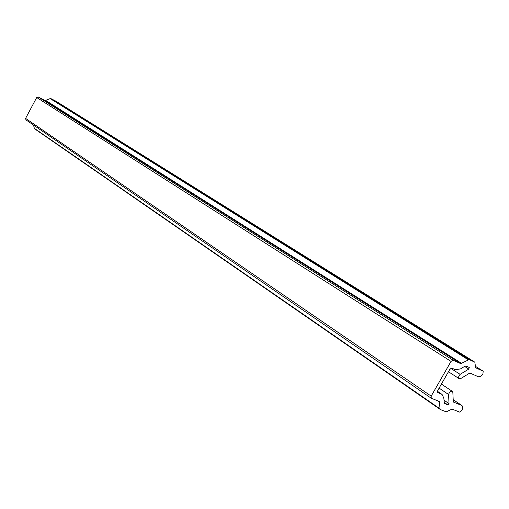 <?xml version="1.0" encoding="UTF-8"?>
<svg xmlns="http://www.w3.org/2000/svg" width="509" height="509" viewBox="0 0 509 509"><rect width="100%" height="100%" fill="white"/><g stroke="black" fill="none" stroke-linecap="round" stroke-linejoin="round"><path stroke-width="0.76" d="M448.582 394.488L449.014 403.612L447.831 404.871L444.389 403.478L443.81 398.057L442.041 394.386L437.746 392.541L437.753 390.479L449.822 369.362L451.858 368.141L455.39 369.706L460.505 368.891L464.991 366.181L466.002 366.022L469.253 367.485L468.802 369.076L460.117 374.344C458.552 376.132 458.234 377.576 459.175 378.683L460.868 378.505L469.896 373.002L478.085 376.654C479.745 377.08 481.361 376.087 482.939 373.67L483.194 371.201L475.667 367.772L474.808 362.147L469.177 359.551L460.81 363.674L453.067 360.181L451.031 361.396L431.187 396.129L431.18 398.184L439.343 401.486L440.043 408.829L440.514 409.611L446.234 411.851L452.068 409.102L459.621 412.105L461.809 410.477C462.986 408.173 463.012 406.519 461.886 405.508L453.284 401.983L452.864 392.477L452.157 391.262C450.541 391.128 449.352 392.204 448.582 394.488L439.102 388.125M468.165 359.704L50.168 98.6L45.613 100.356L461.835 363.515M460.81 363.674L44.817 100.33L38.162 96.945L453.067 360.181M451.031 361.396L36.705 97.499L25.596 118.4L431.187 396.129M33.505 125.042L34.338 128.325L440.043 408.829M460.117 374.344L450.777 368.331M474.738 362.115L55.799 101.113L50.957 98.631L469.177 359.551M25.978 119.863L25.596 118.4M36.705 97.499L38.162 96.945M44.817 100.33L45.613 100.356M50.168 98.6L50.957 98.631M34.822 128.93L34.338 128.325M439.693 402.212L437.575 400.761M461.606 405.361L453.182 399.686M449.014 403.612L443.912 400.138M447.831 404.871L444.02 402.275M441.449 394.068L437.422 391.351M468.802 369.076L464.602 366.41M483.124 371.163L475.279 366.251L483.194 371.201M441.411 384.085L452.323 391.351M448.467 371.742L459.175 378.683M437.441 391.275L442.041 394.386M453.182 399.648L461.886 405.508M25.864 119.8L431.18 398.184M34.707 128.866L440.38 409.541M55.863 101.145L474.808 362.147"/></g></svg>
